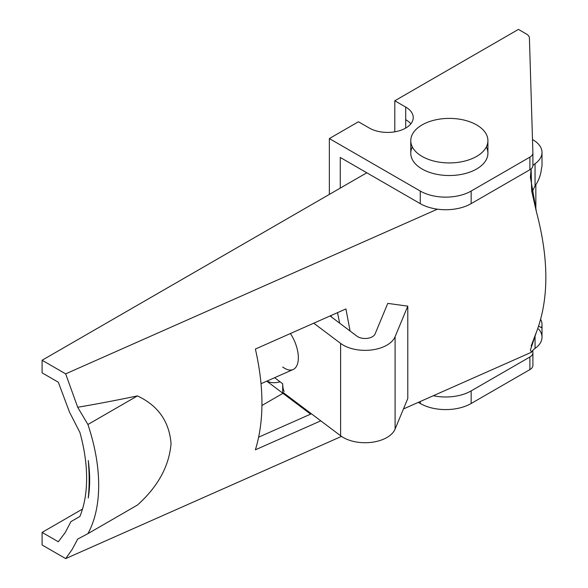 <?xml version="1.0" encoding="UTF-8"?>
<svg xmlns="http://www.w3.org/2000/svg" width="588" height="588" viewBox="0 0 588 588"><rect width="100%" height="100%" fill="white"/><g stroke="black" fill="none" stroke-linecap="round" stroke-linejoin="round"><path stroke-width="0.88" d="M532.493 139.554A30.855 17.816 180 0 1 532.978 139.826A30.855 17.816 180 0 1 542.011 152.417A30.855 17.816 180 0 1 535.051 163.692L535.051 185.837L531.897 192.349L535.051 185.837C538.704 180.744 540.864 174.849 541.526 168.153C540.864 174.849 538.704 180.744 535.051 185.837L535.051 163.692A20.573 11.878 0 0 0 532.897 165.537A20.573 11.878 180 0 1 535.051 163.692A30.855 17.816 0 0 0 532.978 139.826A30.855 17.816 0 0 0 532.493 139.554M58.33 541.769L65.275 532.471L70.92 521.63L65.275 532.471L58.33 541.769L42.093 532.397L58.33 541.769M69.509 412.144L58.33 382.222L42.093 372.851L42.093 360.253L366.802 172.784L42.093 360.253L42.093 372.851L58.33 382.222L69.509 412.144L79.909 432.467A143.987 83.128 60 0 1 79.909 516.44L70.92 521.63L79.909 516.44A143.987 83.128 -120 0 0 79.909 432.467L69.509 412.144M538.615 326.164L541.526 327.707A30.855 17.816 0 0 0 540.681 319.394A30.855 17.816 180 0 1 542.011 324.569A30.855 17.816 180 0 1 541.526 327.707L538.615 326.164M339.68 323.187L337.505 312.669L339.68 323.187M258.691 437.149L311.412 413.79L258.691 437.149M282.96 393.335L261.969 405.455L282.96 393.335M82.504 509.068L42.093 532.397L82.504 509.068M530.405 350.007L536.425 332.11C548.986 299.27 548.986 259.183 536.425 211.842L531.655 190.894L531.126 168.874L530.405 177.179L536.425 211.842C548.986 259.183 548.986 299.27 536.425 332.11L531.148 345.994M42.093 544.995L42.093 532.397L42.093 544.995L65.665 558.6L72.184 549.427L77.697 539.078L87.913 533.654L77.697 539.078L72.184 549.427L65.665 558.6L42.093 544.995M541.526 168.153A30.855 17.816 0 0 0 542.011 165.015L542.011 152.417M530.405 349.926L531.42 352.263A20.573 11.878 180 0 1 535.051 348.434L535.051 335.535L535.051 348.434A30.855 17.816 0 0 0 542.011 337.159L542.011 324.569M137.408 505.077L87.913 533.654L137.408 505.077C157.974 486.629 169.182 466.13 171.049 443.58C169.234 421.42 158.018 405.536 137.408 395.915L87.913 424.492A154.269 89.067 60 0 1 87.913 533.654A154.269 89.067 -120 0 0 87.913 424.492L77.697 407.278L65.665 373.858L42.093 360.253L65.665 373.858L437.406 209.174L65.665 373.858L77.697 407.278L87.913 424.492L137.408 395.915C158.018 405.536 169.234 421.42 171.049 443.58C169.182 466.13 157.974 486.629 137.408 505.077M88.259 498.043C89.45 486.217 89.45 473.707 88.259 460.507A133.697 77.19 60 0 1 88.259 498.043A133.697 77.19 -120 0 0 88.259 460.507C89.45 473.707 89.45 486.217 88.259 498.043M538.586 329.008A30.855 17.816 180 0 1 535.051 348.434A20.573 11.878 0 0 0 531.42 352.263L403.449 408.954L531.42 352.263M341.503 436.399L65.665 558.6L341.503 436.399M77.704 407.271C96.351 404.11 116.255 400.325 137.416 395.908M255.39 449.813L320.783 420.839L255.39 449.813C264.13 421.265 264.13 387.676 255.39 349.044L345.92 308.935L350.095 331.015L345.92 308.935L255.39 349.044M471.157 390.902A35.993 20.778 180 0 1 433.319 395.724A35.993 20.778 0 0 0 471.157 390.902L471.157 403.5L471.157 390.902L529.891 356.997L471.157 390.902M532.897 365.295A10.283 5.939 180 0 1 529.891 369.595L471.157 403.5A35.993 20.778 180 0 1 420.251 403.5L418.303 402.376L420.251 403.5L420.251 401.508L420.251 403.5A35.993 20.778 0 0 0 471.157 403.5L529.891 369.595L529.891 356.997L529.891 369.595A10.283 5.939 0 0 0 532.897 365.398A10.283 5.939 0 0 0 532.897 365.295L532.897 352.903M532.897 352.697A10.283 5.939 180 0 1 532.897 352.8A10.283 5.939 180 0 1 529.891 356.997A10.283 5.939 0 0 0 532.897 352.697L532.824 350.36L532.897 352.697M526.4 34.001A10.283 5.939 180 0 1 529.413 38.095L532.897 152.836A10.283 5.939 180 0 1 532.897 152.939A10.283 5.939 180 0 1 529.891 157.143L471.157 191.049A35.993 20.778 180 0 1 420.251 191.049L329.353 138.562L358.437 121.767L369.345 128.066A25.71 14.847 0 0 0 397.37 131.286A25.71 14.847 0 0 0 413.239 117.571A25.71 14.847 0 0 0 405.713 107.075L394.798 100.776L518.432 29.4L526.4 34.001L518.432 29.4L394.798 100.776L394.798 131.808L394.798 100.776L405.713 107.075L405.713 119.673L405.713 107.075A25.71 14.847 180 0 1 405.713 128.066A25.71 14.847 180 0 1 369.345 128.066L358.437 121.767L329.353 138.562L329.353 194.407L329.353 138.562L420.251 191.049L420.251 203.646L420.251 191.049A35.993 20.778 0 0 0 471.157 191.049L471.157 203.646L471.157 191.049L529.891 157.143L529.891 169.734L529.891 157.143A10.283 5.939 0 0 0 532.897 152.836L529.413 38.095A10.283 5.939 0 0 0 526.4 34.001M405.713 128.066L405.713 119.673A25.71 14.847 180 0 1 410.814 123.87A25.71 14.847 0 0 0 405.713 119.673L405.713 128.066M532.897 165.434A10.283 5.939 180 0 1 529.891 169.734L471.157 203.646A35.993 20.778 180 0 1 420.251 203.646L340.261 157.459L340.261 188.109L340.261 157.459L420.251 203.646A35.993 20.778 0 0 0 471.157 203.646L529.891 169.734A10.283 5.939 0 0 0 532.897 165.537A10.283 5.939 0 0 0 532.897 165.434L532.897 153.049M486.335 146.963A38.565 22.263 180 0 1 449.342 175.525A38.565 22.263 180 0 1 412.35 146.963M476.618 124.921A38.565 22.263 0 0 0 412.092 134.902A38.565 22.263 0 0 0 459.324 162.17A38.565 22.263 0 0 0 476.618 124.921A38.565 22.263 180 0 1 487.908 140.664A38.565 22.263 180 0 1 449.342 162.927A38.565 22.263 180 0 1 410.777 140.664A38.565 22.263 180 0 1 434.583 120.092A38.565 22.263 180 0 1 476.618 124.921M410.777 140.664L410.777 153.262A38.565 22.263 0 0 0 449.342 175.525A38.565 22.263 0 0 0 487.908 153.262L487.908 140.664M331.654 317.145A33.428 16.611 -113.9 0 0 330.779 315.646A33.428 16.611 66.1 0 1 331.654 317.145M309.038 412.004A30.855 19.985 127 0 0 310.743 414.084A30.855 19.985 -53 0 1 309.038 412.004M284.1 391.564A30.855 19.985 -53 0 1 282.696 383.788L274.611 377.702L282.696 383.788L282.696 392.189L340.614 435.759L340.614 343.392L313.757 323.187L340.614 343.392L340.614 435.759A30.855 17.816 0 0 0 371.506 442.338A30.855 17.816 0 0 0 395.092 429.071L407.785 398.517L407.785 306.15L395.092 336.704L395.092 429.071L395.092 336.704A30.855 17.816 180 0 1 371.506 349.97A30.855 17.816 180 0 1 340.614 343.392A30.855 17.816 0 0 0 371.506 349.97A30.855 17.816 0 0 0 395.092 336.704L407.785 306.15L407.785 398.517L395.092 429.071A30.855 17.816 180 0 1 371.506 442.338A30.855 17.816 180 0 1 340.614 435.759L282.696 392.189L282.696 383.788A30.855 19.985 127 0 0 284.1 391.564M280.057 381.803A30.855 19.985 -53 0 1 266.981 381.09M290.406 333.528A25.71 12.782 66.1 0 1 297.837 362.737A25.71 12.782 66.1 0 1 282.696 366.993A25.71 12.782 -113.9 0 0 293.111 369.507A25.71 12.782 -113.9 0 0 290.406 333.528M330.074 315.954L356.931 336.16A10.283 5.939 0 0 0 367.228 338.357A10.283 5.939 0 0 0 375.093 333.933L387.779 303.379L407.785 306.15L387.779 303.379L375.093 333.933A10.283 5.939 180 0 1 367.228 338.357A10.283 5.939 180 0 1 356.931 336.16L330.074 315.954M532.897 352.8L532.897 365.398M532.897 165.537L532.897 152.939M535.844 209.673L535.844 184.801M293.111 369.507L261.065 383.707M266.79 381.171L310.611 414.143"/></g></svg>
